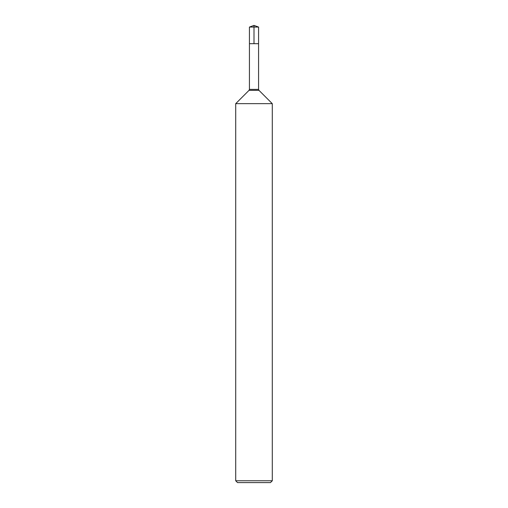 <?xml version="1.0" encoding="UTF-8"?>
<svg xmlns="http://www.w3.org/2000/svg" width="508" height="508" viewBox="0 0 508 508"><rect width="100%" height="100%" fill="white"/><g stroke="black" fill="none" stroke-linecap="round" stroke-linejoin="round"><path stroke-width="0.76" d="M235.712 103.664L272.288 103.664L272.288 480.771L272.288 103.664L258.972 90.348A1.372 1.372 0 0 1 258.572 89.376L258.972 90.348L249.028 90.348L235.712 103.664L235.712 480.771L272.288 480.771L270.459 482.6L272.288 480.771M249.428 27.064L258.572 27.064L258.572 43.688L254 43.688L254 25.4L249.428 27.064L249.428 43.688L258.572 43.688L249.428 43.688L249.428 89.376L249.028 90.348M235.712 480.771L237.541 482.6L270.459 482.6M258.572 43.688L258.572 89.376L258.572 27.064L254 25.4L258.572 27.064L254 25.4L258.572 27.064L254 27.064M249.428 89.376L258.572 89.376"/></g></svg>
